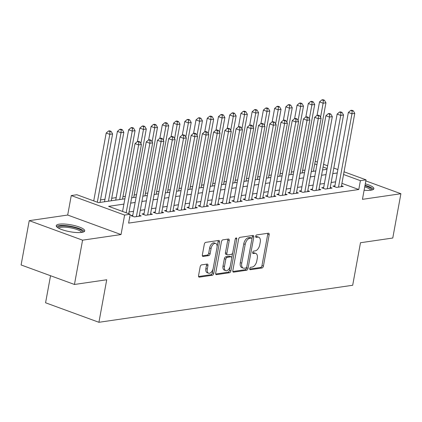 <?xml version="1.0" encoding="UTF-8"?>
<svg xmlns="http://www.w3.org/2000/svg" width="422" height="422" viewBox="0 0 422 422"><rect width="100%" height="100%" fill="white"/><g stroke="black" fill="none" stroke-linecap="round" stroke-linejoin="round"><path stroke-width="0.63" d="M249.74 268.603A1.277 0.717 110.1 0 0 250.072 269.684A1.277 0.717 110.1 0 0 250.288 269.705L261.999 267.996A1.82 1.023 110.1 0 0 263.423 266.097L269.167 234.79A1.82 1.023 110.1 0 0 268.693 233.239A1.82 1.023 110.1 0 0 268.381 233.208L256.676 234.917A1.277 0.717 110.1 0 0 255.679 236.251A1.277 0.717 110.1 0 0 256.012 237.333A1.277 0.717 110.1 0 0 256.228 237.354L257.742 237.132A5.829 3.276 110.1 0 1 258.723 237.222A5.829 3.276 110.1 0 1 260.247 242.186L259.767 244.792A5.829 3.276 110.1 0 1 255.22 250.874L253.706 251.095A1.277 0.717 110.1 0 0 252.709 252.425A1.277 0.717 110.1 0 0 253.042 253.511A1.277 0.717 110.1 0 0 253.258 253.532L254.772 253.311A5.829 3.276 110.1 0 1 255.753 253.4A5.829 3.276 110.1 0 1 257.278 258.359L256.798 260.97A5.829 3.276 110.1 0 1 252.25 267.052L250.737 267.274A1.277 0.717 110.1 0 0 249.74 268.603M81.747 232.401A14.48 3.481 10.4 0 0 84.738 230.897A14.48 3.481 10.4 0 0 75.427 225.817A14.48 3.481 10.4 0 0 59.254 224.172A14.48 3.481 10.4 0 0 56.258 225.67A14.48 3.481 10.4 0 0 65.574 230.755A14.48 3.481 10.4 0 0 81.747 232.401M364.112 190.227A14.48 3.481 10.4 0 0 370.875 190.211A14.48 3.481 10.4 0 0 373.871 188.713A14.48 3.481 10.4 0 0 365.288 183.828M201.595 264.879A1.82 1.023 110.1 0 0 200.17 266.778L198.562 275.561A1.82 1.023 110.1 0 0 199.036 277.112A1.82 1.023 110.1 0 0 199.342 277.138L212.345 275.244A1.82 1.023 110.1 0 0 213.769 273.34L219.514 242.033A1.82 1.023 110.1 0 0 219.039 240.482A1.82 1.023 110.1 0 0 218.733 240.456L205.725 242.355A1.82 1.023 110.1 0 0 204.306 244.254L202.36 254.862A1.82 1.023 110.1 0 0 202.834 256.412A1.82 1.023 110.1 0 0 203.14 256.439L208.705 255.632A1.82 1.023 110.1 0 0 210.13 253.727L211.095 248.468A4.874 2.738 110.1 0 1 215.716 243.462A4.874 2.738 110.1 0 1 216.992 247.608L213.21 268.218A4.874 2.738 110.1 0 1 208.584 273.224A4.874 2.738 110.1 0 1 207.313 269.078L207.94 265.644A1.82 1.023 110.1 0 0 207.466 264.093A1.82 1.023 110.1 0 0 207.16 264.067L201.595 264.879M74.446 284.47L21.1 264.958L29.229 220.659L82.575 240.171L74.446 284.47L106.724 279.76L98.922 322.292L352.681 285.267L360.488 242.734L392.771 238.024L400.9 193.724L362.445 199.337L366.022 179.841L360.404 180.663L358.779 189.52L128.599 223.106L130.224 214.249L124.611 215.067L71.265 195.555L76.878 194.737L98.505 202.644L124.891 198.794M82.575 240.171L121.035 234.558L124.611 215.067M232.838 270.56A1.82 1.023 110.1 0 0 233.313 272.111A1.82 1.023 110.1 0 0 233.619 272.137L246.622 270.244A1.82 1.023 110.1 0 0 248.046 268.339L253.791 237.032A1.82 1.023 110.1 0 0 253.316 235.481A1.82 1.023 110.1 0 0 253.01 235.455L240.002 237.349A1.82 1.023 110.1 0 0 238.583 239.253L232.838 270.56M229.484 272.744L216.481 274.638A1.82 1.023 110.1 0 1 216.175 274.611A1.82 1.023 110.1 0 1 215.7 273.06L221.445 241.753A1.82 1.023 110.1 0 1 222.863 239.854L228.434 239.042A1.82 1.023 110.1 0 1 228.74 239.068A1.82 1.023 110.1 0 1 229.215 240.619L226.883 253.316A1.82 1.023 110.1 0 0 227.358 254.867A1.82 1.023 110.1 0 0 227.669 254.893L231.362 254.355A1.82 1.023 110.1 0 0 232.78 252.456L235.207 239.237A1.277 0.717 110.1 0 1 236.415 237.924A1.277 0.717 110.1 0 1 236.747 239.01L230.908 270.84A1.82 1.023 110.1 0 1 229.484 272.744L228.044 272.216L215.711 274.015M400.9 193.724L365.827 180.896M334.899 185.812L332.932 186.102L336.54 187.421L343.276 186.434L341.482 185.78M323.669 187.452L321.706 187.737L325.309 189.056L332.045 188.075L330.252 187.421M312.444 189.093L310.476 189.378L314.079 190.697L320.82 189.71L319.027 189.056M301.213 190.728L299.245 191.013L302.854 192.332L309.59 191.351L307.796 190.697M289.983 192.369L288.02 192.654L291.623 193.972L298.359 192.991L296.571 192.332M278.757 194.004L276.79 194.294L280.398 195.613L287.134 194.626L285.341 193.972M267.527 195.644L265.565 195.929L269.167 197.248L275.904 196.267L274.11 195.613M256.302 197.28L254.334 197.57L257.937 198.889L264.678 197.902L262.885 197.248M245.071 198.92L243.104 199.205L246.712 200.524L253.448 199.543L251.654 198.889M233.841 200.561L231.878 200.846L235.481 202.164L242.217 201.183L240.429 200.524M222.616 202.196L220.648 202.486L224.256 203.8L230.992 202.818L229.199 202.164M211.385 203.837L209.423 204.121L213.026 205.44L219.762 204.459L217.968 203.8M200.16 205.472L198.192 205.762L201.795 207.081L208.531 206.094L206.743 205.44M188.929 207.112L186.962 207.397L190.57 208.716L197.306 207.735L195.513 207.081M177.699 208.753L175.737 209.038L179.339 210.356L186.076 209.37L184.287 208.716M166.474 210.388L164.506 210.673L168.114 211.992L174.85 211.011L173.057 210.356M155.243 212.029L153.281 212.313L156.884 213.632L163.62 212.651L161.826 211.992M144.018 213.664L142.05 213.954L145.653 215.273L152.389 214.286L150.601 213.632M132.788 215.304L130.82 215.589L134.428 216.908L141.164 215.927L139.371 215.273M358.779 189.52L341.925 183.359M335.627 181.835L331.159 182.489M324.402 183.475L319.929 184.124M313.171 185.11L308.704 185.764M301.941 186.751L297.473 187.4M290.716 188.386L286.248 189.04M279.485 190.027L275.017 190.675M268.26 191.662L263.787 192.316M257.03 193.302L252.562 193.956M245.799 194.943L241.331 195.592M234.574 196.578L230.106 197.232M223.343 198.219L218.876 198.867M212.118 199.854L207.645 200.508M200.888 201.494L196.42 202.149M189.657 203.135L185.189 203.784M178.432 204.77L173.964 205.424M167.202 206.411L162.734 207.06M155.976 208.046L151.503 208.7M144.746 209.687L140.278 210.341M133.516 211.322L129.048 211.976M129.633 217.457L129.934 217.562L129.607 217.61M305.006 170.071L302.6 170.425M293.775 171.712L291.375 172.06M282.545 173.352L280.145 173.7M271.32 174.988L268.919 175.341M260.089 176.628L257.689 176.976M248.864 178.263L246.459 178.617M237.633 179.904L235.233 180.252M226.403 181.539L224.003 181.893M215.178 183.18L212.778 183.528M203.947 184.82L201.547 185.168M192.722 186.455L190.317 186.809M181.492 188.096L179.092 188.444M170.261 189.731L167.861 190.085M159.036 191.372L156.636 191.72M147.805 193.012L145.405 193.36M136.58 194.647L134.175 195.001M125.35 196.288L122.95 196.636M116.187 197.623L111.719 198.277M104.962 199.263L100.494 199.912M93.731 200.898L106.191 133.03L108.533 130.999L109.978 131.527L111.102 131.363L109.657 130.836L108.533 130.999M50.54 275.73L45.576 302.78L98.922 322.292M121.035 234.558L67.689 215.046L29.229 220.659M67.689 215.046L71.265 195.555M123.915 204.1L108.596 206.337L130.224 214.249M337.257 172.973L332.784 173.627M326.027 174.613L321.559 175.262M314.796 176.248L310.328 176.902M303.571 177.889L299.103 178.543M292.341 179.529L287.873 180.178M281.115 181.165L276.642 181.819M269.885 182.805L265.417 183.454M258.654 184.44L254.186 185.094M247.429 186.081L242.956 186.735M236.199 187.721L231.731 188.37M224.968 189.357L220.5 190.011M213.743 190.997L209.275 191.646M202.513 192.632L198.045 193.287M191.287 194.273L186.814 194.922M180.057 195.908L175.589 196.562M168.826 197.549L164.358 198.203M157.601 199.189L153.133 199.838M146.371 200.825L141.903 201.479M135.145 202.465L130.672 203.114M360.404 180.663L343.555 174.497M315.213 161.257L317.402 162.059M323.568 164.316L327.641 165.804M333.807 168.061L337.885 169.549M344.046 171.807L366.022 179.841M327.15 168.499L323.073 167.006M316.906 164.749L314.717 163.952M131.648 197.812L136.116 197.158M142.879 196.172L147.347 195.518M154.104 194.531L158.572 193.883M165.334 192.896L169.802 192.242M176.56 191.256L181.033 190.607M187.79 189.62L192.258 188.966M199.02 187.98L203.488 187.326M210.246 186.339L214.719 185.691M221.476 184.704L225.944 184.05M232.701 183.064L237.175 182.415M243.932 181.428L248.4 180.774M255.162 179.788L259.63 179.134M266.387 178.153L270.861 177.498M277.618 176.512L282.086 175.858M288.848 174.872L293.316 174.223M300.074 173.236L304.542 172.582M311.304 171.596L315.772 170.947M322.529 169.96L327.003 169.306M255.753 253.4L254.313 252.873A5.829 3.276 110.1 0 0 253.332 252.783L254.772 253.311M252.683 252.878L253.332 252.783M258.723 237.222L257.283 236.695A5.829 3.276 110.1 0 0 256.302 236.605L257.742 237.132M255.653 236.7L256.302 236.605M249.713 269.051L260.559 267.469A1.82 1.023 110.1 0 0 261.978 265.57L267.727 234.263A1.82 1.023 110.1 0 0 267.712 233.308M251.929 238.799L252.351 236.505A1.82 1.023 110.1 0 0 252.34 235.55M232.849 271.515L245.182 269.716A1.82 1.023 110.1 0 0 246.606 267.812L246.749 267.036M245.857 267.981A1.277 0.717 110.1 0 0 246.854 266.651L251.897 239.168A1.277 0.717 110.1 0 0 251.565 238.087A1.277 0.717 110.1 0 0 251.348 238.066L249.75 238.298A5.829 3.276 110.1 0 0 245.203 244.38L241.753 263.164A5.829 3.276 110.1 0 0 243.278 268.123A5.829 3.276 110.1 0 0 244.259 268.218L245.857 267.981M250.299 237.681A1.277 0.717 110.1 0 0 250.125 237.56A1.277 0.717 110.1 0 0 249.908 237.539L251.348 238.066M243.278 268.123L241.838 267.601A5.829 3.276 110.1 0 1 240.313 262.637L243.763 243.853A5.829 3.276 110.1 0 1 248.31 237.771L249.908 237.539M227.358 254.867L225.918 254.339A1.82 1.023 110.1 0 1 225.443 252.789L227.774 240.092A1.82 1.023 110.1 0 0 227.759 239.137M232.659 252.915L231.741 257.921M230.185 266.382L229.468 270.312L230.908 270.84M224.467 266.493A4.874 2.738 110.1 0 0 225.738 270.639A4.874 2.738 110.1 0 0 230.365 265.633L231.694 258.37A1.82 1.023 110.1 0 0 231.219 256.819A1.82 1.023 110.1 0 0 230.913 256.792L227.221 257.33A1.82 1.023 110.1 0 0 225.796 259.229L224.467 266.493L223.022 265.965A4.874 2.738 110.1 0 0 224.298 270.112L225.738 270.639M231.219 256.819L229.779 256.291A1.82 1.023 110.1 0 0 229.468 256.265L230.913 256.792M223.022 265.965L224.356 258.702A1.82 1.023 110.1 0 1 225.781 256.803L229.468 256.265M228.044 272.216A1.82 1.023 110.1 0 0 229.468 270.312M208.584 273.224L207.144 272.696A4.874 2.738 110.1 0 1 205.867 268.55L206.5 265.116A1.82 1.023 110.1 0 0 206.49 264.161M215.716 243.462L214.276 242.935A4.874 2.738 110.1 0 0 209.655 247.941L211.095 248.468M202.37 255.816L207.265 255.104A1.82 1.023 110.1 0 0 208.684 253.2L209.655 247.941M217.087 246.87L218.074 241.505A1.82 1.023 110.1 0 0 218.063 240.551M198.572 276.516L210.905 274.717A1.82 1.023 110.1 0 0 212.329 272.818L213.036 268.967M313.372 171.295L325.942 102.81L323.131 103.221L319.528 101.902L317.064 115.327M323.315 100.399L324.439 100.236L322.999 99.708L321.875 99.872L323.315 100.399L323.131 103.221L320.541 117.337M324.439 100.236L325.942 102.81M319.528 101.902L321.875 99.872M338.502 187.131L351.969 113.771L354.775 113.36L341.308 186.724M334.725 186.756L348.361 112.452L351.969 113.771L352.148 110.949L353.272 110.78L351.832 110.258L350.708 110.422L352.148 110.949M350.708 110.422L348.361 112.452M354.775 113.36L353.272 110.78M364.935 185.743A12.528 3.012 -169.6 0 1 371.555 190.09M370.616 190.248A11.6 2.79 10.4 0 0 364.729 186.872M373.375 189.409A14.385 3.46 10.4 0 0 365.025 185.269M57.93 227.785A12.528 3.012 -169.6 0 1 71.935 226.967A12.528 3.012 -169.6 0 1 82.427 232.279M81.488 232.432A11.6 2.79 10.4 0 0 71.65 228.054A11.6 2.79 10.4 0 0 58.753 228.26M84.242 231.594A14.385 3.46 10.4 0 0 72.188 226.561A14.385 3.46 10.4 0 0 56.479 226.498M302.141 172.936L314.712 104.45L311.905 104.862L308.297 103.543L305.834 116.968M312.09 102.04L313.208 101.876L311.768 101.349L310.645 101.512L312.09 102.04L311.905 104.862L309.315 118.972M313.208 101.876L314.712 104.45M308.297 103.543L310.645 101.512M290.916 174.571L303.481 106.091L300.675 106.497L297.072 105.178L294.609 118.603M300.86 103.675L301.983 103.511L300.543 102.984L299.42 103.147L300.86 103.675L300.675 106.497L298.085 120.613M301.983 103.511L303.481 106.091M297.072 105.178L299.42 103.147M279.686 176.211L292.256 107.726L289.45 108.137L285.842 106.819L283.378 120.244M289.629 105.315L290.753 105.152L289.313 104.624L288.189 104.788L289.629 105.315L289.45 108.137L286.854 122.248M290.753 105.152L292.256 107.726M285.842 106.819L288.189 104.788M268.455 177.847L281.026 109.367L278.219 109.773L274.616 108.459L272.153 121.884M278.404 106.951L279.528 106.787L278.082 106.26L276.959 106.423L278.404 106.951L278.219 109.773L275.629 123.889M279.528 106.787L281.026 109.367M274.616 108.459L276.959 106.423M327.272 188.771L340.739 115.406L343.545 114.995L330.083 188.36M323.495 188.397L337.136 114.088L340.739 115.406L340.923 112.584L342.047 112.421L340.601 111.893L339.483 112.057L340.923 112.584M339.483 112.057L337.136 114.088M343.545 114.995L342.047 112.421M316.046 190.406L329.508 117.047L332.32 116.636L318.853 190M312.269 190.032L325.905 115.728L329.508 117.047L329.693 114.225L330.816 114.061L329.376 113.534L328.253 113.697L329.693 114.225M328.253 113.697L325.905 115.728M332.32 116.636L330.816 114.061M304.816 192.047L318.283 118.682L321.089 118.276L307.622 191.635M301.039 191.672L314.68 117.363L318.283 118.682L318.468 115.86L319.591 115.697L318.146 115.169L317.022 115.333L318.468 115.86M317.022 115.333L314.68 117.363M321.089 118.276L319.591 115.697M293.591 193.687L307.052 120.323L309.859 119.911L296.397 193.276M289.814 193.308L303.45 119.004L307.052 120.323L307.237 117.501L308.361 117.337L306.921 116.81L305.797 116.973L307.237 117.501M305.797 116.973L303.45 119.004M309.859 119.911L308.361 117.337M257.23 179.487L269.795 111.002L266.989 111.413L263.386 110.095L260.923 123.519M267.173 108.591L268.297 108.428L266.857 107.9L265.733 108.064L267.173 108.591L266.989 111.413L264.399 125.529M268.297 108.428L269.795 111.002M263.386 110.095L265.733 108.064M282.36 195.323L295.827 121.958L298.634 121.552L285.166 194.917M278.583 194.948L292.219 120.645L295.827 121.958L296.007 119.136L297.13 118.972L295.69 118.445L294.567 118.608L296.007 119.136M294.567 118.608L292.219 120.645M298.634 121.552L297.13 118.972M246 181.122L258.57 112.642L255.764 113.054L252.156 111.735L249.692 125.16M255.948 110.232L257.067 110.068L255.626 109.541L254.503 109.704L255.948 110.232L255.764 113.054L253.174 127.164M257.067 110.068L258.57 112.642M252.156 111.735L254.503 109.704M271.13 196.963L284.597 123.599L287.403 123.187L273.941 196.552M267.353 196.583L280.994 122.28L284.597 123.599L284.781 120.776L285.905 120.613L284.46 120.085L283.341 120.249L284.781 120.776M283.341 120.249L280.994 122.28M287.403 123.187L285.905 120.613M234.774 182.763L247.339 114.283L244.533 114.689L240.93 113.37L238.467 126.795M244.718 111.867L245.841 111.703L244.396 111.176L243.278 111.339L244.718 111.867L244.533 114.689L241.943 128.805M245.841 111.703L247.339 114.283M240.93 113.37L243.278 111.339M259.905 198.598L273.366 125.239L276.178 124.828L262.711 198.192M256.128 198.224L269.763 123.92L273.366 125.239L273.551 122.417L274.675 122.253L273.234 121.726L272.111 121.889L273.551 122.417M272.111 121.889L269.763 123.92M276.178 124.828L274.675 122.253M223.544 184.403L236.114 115.918L233.308 116.33L229.7 115.011L227.236 128.436M233.487 113.507L234.611 113.344L233.171 112.816L232.047 112.98L233.487 113.507L233.308 116.33L230.713 130.44M234.611 113.344L236.114 115.918M229.7 115.011L232.047 112.98M248.674 200.239L262.141 126.874L264.947 126.468L251.48 199.828M244.897 199.864L258.538 125.556L262.141 126.874L262.326 124.052L263.444 123.889L262.004 123.361L260.88 123.525L262.326 124.052M260.88 123.525L258.538 125.556M264.947 126.468L263.444 123.889M212.313 186.039L224.884 117.559L222.077 117.965L218.475 116.646L216.011 130.071M222.262 115.143L223.386 114.979L221.94 114.452L220.817 114.615L222.262 115.143L222.077 117.965L219.487 132.081M223.386 114.979L224.884 117.559M218.475 116.646L220.817 114.615M201.088 187.679L213.653 119.194L210.847 119.605L207.244 118.287L204.781 131.711M211.032 116.783L212.155 116.62L210.715 116.092L209.592 116.256L211.032 116.783L210.847 119.605L208.257 133.716M212.155 116.62L213.653 119.194M207.244 118.287L209.592 116.256M189.858 189.314L202.428 120.834L199.622 121.246L196.014 119.927L193.55 133.352M199.806 118.424L200.925 118.255L199.485 117.733L198.361 117.896L199.806 118.424L199.622 121.246L197.032 135.357M200.925 118.255L202.428 120.834M196.014 119.927L198.361 117.896M178.633 190.955L191.198 122.47L188.391 122.881L184.789 121.562L182.325 134.987M188.576 120.059L189.7 119.895L188.254 119.368L187.136 119.531L188.576 120.059L188.391 122.881L185.801 136.997M189.7 119.895L191.198 122.47M184.789 121.562L187.136 119.531M167.402 192.596L179.972 124.11L177.161 124.522L173.558 123.203L171.095 136.628M177.345 121.7L178.469 121.536L177.029 121.008L175.905 121.172L177.345 121.7L177.161 124.522L174.571 138.632M178.469 121.536L179.972 124.11M173.558 123.203L175.905 121.172M156.172 194.231L168.742 125.751L165.936 126.157L162.333 124.838L159.864 138.263M166.12 123.335L167.244 123.171L165.799 122.644L164.675 122.807L166.12 123.335L165.936 126.157L163.346 140.273M167.244 123.171L168.742 125.751M162.333 124.838L164.675 122.807M144.946 195.871L157.512 127.386L154.705 127.797L151.102 126.479L148.639 139.904M154.89 124.975L156.013 124.812L154.573 124.284L153.45 124.448L154.89 124.975L154.705 127.797L152.115 141.908M156.013 124.812L157.512 127.386M151.102 126.479L153.45 124.448M133.716 197.507L146.286 129.026L143.48 129.433L139.872 128.119L137.408 141.544M143.659 126.611L144.783 126.447L143.343 125.92L142.219 126.088L143.659 126.611L143.48 129.433L140.89 143.549M144.783 126.447L146.286 129.026M139.872 128.119L142.219 126.088M122.485 199.147L135.056 130.662L132.25 131.073L128.647 129.754L115.728 200.133M132.434 128.251L133.558 128.088L132.112 127.56L130.994 127.724L132.434 128.251L132.25 131.073L119.679 199.559M133.558 128.088L135.056 130.662M128.647 129.754L130.994 127.724M111.26 200.782L123.831 132.302L121.019 132.714L117.416 131.395L104.503 201.769M121.204 129.892L122.327 129.728L120.887 129.201L119.764 129.364L121.204 129.892L121.019 132.714L108.454 201.194M122.327 129.728L123.831 132.302M117.416 131.395L119.764 129.364M100.03 202.423L112.6 133.943L109.794 134.349L97.34 202.217M109.978 131.527L109.794 134.349L106.191 133.03M111.102 131.363L112.6 133.943M237.449 201.88L250.911 128.515L253.717 128.103L240.255 201.468M233.672 201.5L247.308 127.196L250.911 128.515L251.095 125.693L252.219 125.529L250.779 125.002L249.655 125.165L251.095 125.693M249.655 125.165L247.308 127.196M253.717 128.103L252.219 125.529M226.218 203.515L239.685 130.15L242.492 129.744L229.025 203.103M222.441 203.14L236.077 128.831L239.685 130.15L239.865 127.328L240.988 127.164L239.548 126.637L238.425 126.8L239.865 127.328M238.425 126.8L236.077 128.831M242.492 129.744L240.988 127.164M214.988 205.155L228.455 131.791L231.261 131.379L217.799 204.744M211.211 204.775L224.852 130.472L228.455 131.791L228.64 128.968L229.763 128.805L228.318 128.277L227.194 128.441L228.64 128.968M227.194 128.441L224.852 130.472M231.261 131.379L229.763 128.805M203.763 206.791L217.225 133.431L220.036 133.02L206.569 206.384M199.986 206.416L213.622 132.112L217.225 133.431L217.409 130.609L218.533 130.445L217.093 129.918L215.969 130.081L217.409 130.609M215.969 130.081L213.622 132.112M220.036 133.02L218.533 130.445M192.532 208.431L205.999 135.066L208.806 134.655L195.339 208.02M188.755 208.057L202.391 133.748L205.999 135.066L206.184 132.244L207.302 132.081L205.862 131.553L204.739 131.717L206.184 132.244M204.739 131.717L202.391 133.748M208.806 134.655L207.302 132.081M181.307 210.066L194.769 136.707L197.575 136.295L184.113 209.66M177.53 209.692L191.166 135.388L194.769 136.707L194.953 133.885L196.077 133.721L194.637 133.194L193.513 133.357L194.953 133.885M193.513 133.357L191.166 135.388M197.575 136.295L196.077 133.721M170.077 211.707L183.544 138.342L186.35 137.936L172.883 211.295M166.3 211.332L179.936 137.023L183.544 138.342L183.723 135.52L184.847 135.357L183.406 134.829L182.283 134.993L183.723 135.52M182.283 134.993L179.936 137.023M186.35 137.936L184.847 135.357M158.846 213.347L172.313 139.983L175.119 139.571L161.658 212.936M155.069 212.968L168.71 138.664L172.313 139.983L172.498 137.161L173.621 136.997L172.176 136.47L171.052 136.633L172.498 137.161M171.052 136.633L168.71 138.664M175.119 139.571L173.621 136.997M147.621 214.983L161.083 141.618L163.894 141.212L150.427 214.576M143.844 214.608L157.48 140.304L161.083 141.618L161.267 138.796L162.391 138.632L160.951 138.105L159.827 138.274L161.267 138.796M159.827 138.274L157.48 140.304M163.894 141.212L162.391 138.632M136.39 216.623L149.857 143.258L152.664 142.847L139.197 216.212M132.613 216.243L146.249 141.94L149.857 143.258L150.042 140.436L151.16 140.273L149.72 139.745L148.597 139.909L150.042 140.436M148.597 139.909L146.249 141.94M152.664 142.847L151.16 140.273M126.173 212.767L138.627 144.899L141.433 144.488L128.731 213.701M122.57 211.448L135.024 143.58L138.627 144.899L138.812 142.077L139.935 141.913L138.495 141.386L137.372 141.549L138.812 142.077M137.372 141.549L135.024 143.58M141.433 144.488L139.935 141.913M249.898 269.563L250.288 269.705M255.837 237.211L256.228 237.354M252.868 253.385L253.258 253.532M267.727 234.263L269.167 234.79M261.978 265.57L263.423 266.097M260.559 267.469L261.999 267.996M252.351 236.505L253.791 237.032M246.606 267.812L248.046 268.339M245.182 269.716L246.622 270.244M233.06 271.937L233.619 272.137M248.31 237.771L249.75 238.298M243.763 243.853L245.203 244.38M240.313 262.637L241.753 263.164M215.922 274.437L216.481 274.638M227.774 240.092L229.215 240.619M225.443 252.789L226.883 253.316M235.46 238.541L236.747 239.01M225.781 256.803L227.221 257.33M224.356 258.702L225.796 259.229M206.5 265.116L207.94 265.644M205.867 268.55L207.313 269.078M208.684 253.2L210.13 253.727M207.265 255.104L208.705 255.632M202.581 256.238L203.14 256.439M218.074 241.505L219.514 242.033M212.329 272.818L213.769 273.34M210.905 274.717L212.345 275.244M198.783 276.938L199.342 277.138M250.125 237.56L251.565 238.087"/></g></svg>
